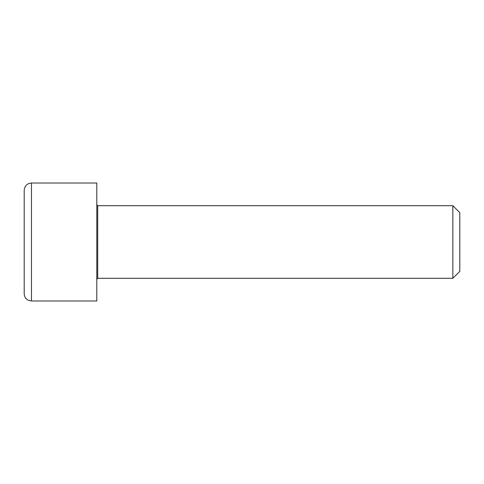 <?xml version="1.0" encoding="UTF-8"?>
<svg xmlns="http://www.w3.org/2000/svg" width="484" height="484" viewBox="0 0 484 484"><rect width="100%" height="100%" fill="white"/><g stroke="black" fill="none" stroke-linecap="round" stroke-linejoin="round"><path stroke-width="0.73" d="M96.8 279.207L97.707 278.3L97.707 205.7L96.8 204.792M97.707 205.7L452.842 205.7L452.842 278.3L97.707 278.3M96.8 183.012L96.8 300.988L31.46 300.988L31.46 183.012L96.8 183.012M452.842 278.3L459.8 271.342L459.8 212.657L452.842 205.7M31.46 183.012C27.05 183.442 24.63 185.862 24.2 190.273L24.2 293.727C24.321 296.698 25.694 298.882 28.32 300.274L31.46 300.988"/></g></svg>
